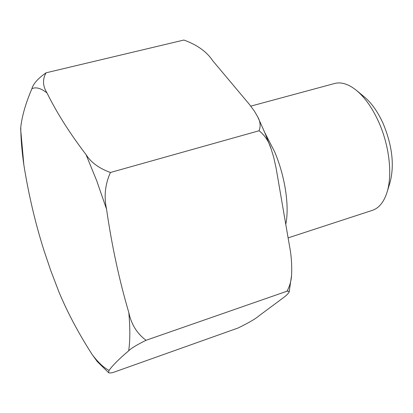 <?xml version="1.0" encoding="UTF-8"?>
<svg xmlns="http://www.w3.org/2000/svg" width="413" height="413" viewBox="0 0 413 413"><rect width="100%" height="100%" fill="white"/><g stroke="black" fill="none" stroke-linecap="round" stroke-linejoin="round"><path stroke-width="0.62" d="M285.781 224.274C289.59 206.417 285.094 176.299 274.624 151.762L264.795 132.64M288.114 237.883L372.443 210.315C378.948 208.126 383.775 202.241 386.919 192.644C392.701 175.029 389.351 145.319 378.509 121.551C372.206 107.772 364.839 97.37 356.404 90.344C348.52 84.04 341.257 81.759 334.613 83.493L250.784 106.131M387.084 192.112L389.955 182.763C394.611 165.36 392.283 145.49 382.98 123.151C377.704 111.634 371.493 102.899 364.359 96.947L356.837 90.7M43.128 247.759L44.098 250.83L43.128 247.759C34.883 221.296 28.466 193.712 23.871 165.009L20.655 129.212L20.764 127.276C22.028 115.97 25.745 103.111 31.909 88.692C33.262 83.772 37.965 78.475 46.029 72.812L183.888 40.046C197.177 44.847 206.805 51.764 212.778 60.794L249.55 104.561L254.408 111.154L257.722 116.884C260.381 121.536 260.825 126.161 259.054 130.761L110.431 172.484C105.108 184.327 103.813 196.552 106.549 209.154C111.747 245.286 119.166 279.771 128.82 312.6C131.355 324.463 137.101 333.694 146.068 340.276C136.961 344.778 131.169 348.283 128.68 350.802C119.383 358.654 112.837 365.18 109.053 370.384L108.542 372.619C108.856 373.078 110.276 373.068 112.806 372.583L238.079 327.999C248.683 322.842 255.73 318.728 259.214 315.661L281.651 299.002C285.677 296.162 288.181 293.839 289.162 292.037L288.677 291.248L286.983 291.217L146.068 340.276M259.054 130.761C264.81 135.304 268.832 141.344 271.124 148.886L273.721 157.374L276.049 167.807L289.363 245.183C291.299 254.888 292.043 264.8 291.588 274.919C291.315 280.659 289.781 286.095 286.983 291.217M97.323 361.618L92.306 354.757C78.584 333.379 67.469 312.471 58.961 292.022L50.794 270.649L58.961 292.022M46.029 72.812C42.394 79.43 42.73 86.157 47.03 92.992C56.803 112.816 69.797 133.347 86.018 154.576C90.86 162.355 98.996 168.323 110.431 172.484M44.098 250.83L50.789 270.634L44.098 250.83M106.549 209.154L96.704 180.734L86.018 154.576M47.03 92.992C41.026 88.232 35.983 86.797 31.909 88.692M20.764 127.276C20.831 138.484 21.863 151.065 23.871 165.009M92.306 354.757C98.294 362.588 103.875 367.797 109.053 370.384M128.68 350.802C130.147 341.004 130.193 328.268 128.82 312.6M289.157 292.037L291.506 275.807M271.124 148.886L264.537 132.026L257.722 116.884M108.542 372.619L97.329 361.618"/></g></svg>

